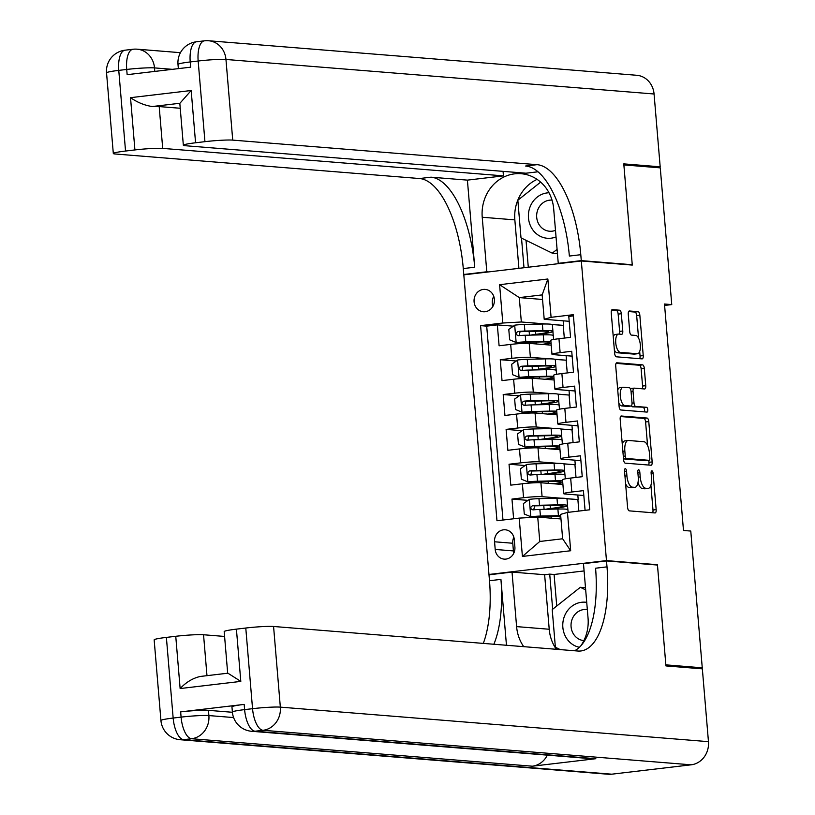 <?xml version="1.0" encoding="UTF-8"?>
<svg xmlns="http://www.w3.org/2000/svg" width="815" height="815" viewBox="0 0 815 815"><rect width="100%" height="100%" fill="white"/><g stroke="black" fill="none" stroke-linecap="round" stroke-linejoin="round"><path stroke-width="1.22" d="M625.329 468.686A2.404 0.988 83.3 0 0 625.248 468.686A2.404 0.988 83.3 0 0 624.524 470.999L627.581 507.327A3.443 1.406 83.3 0 0 629.292 510.862L655.026 512.941A3.443 1.406 83.3 0 0 655.138 512.941A3.443 1.406 83.3 0 0 656.167 509.64L653.11 473.301A2.404 0.988 83.3 0 0 651.908 470.826A2.404 0.988 83.3 0 0 651.827 470.826A2.404 0.988 83.3 0 0 651.114 473.138L651.511 477.845A11.013 4.513 83.3 0 1 648.22 488.409A11.013 4.513 83.3 0 1 647.854 488.419L645.704 488.246A11.013 4.513 83.3 0 1 640.213 476.928L639.826 472.231A2.404 0.988 83.3 0 0 638.624 469.756A2.404 0.988 83.3 0 0 638.542 469.756A2.404 0.988 83.3 0 0 637.819 472.068L638.216 476.765A11.013 4.513 83.3 0 1 634.936 487.339A11.013 4.513 83.3 0 1 634.559 487.339L632.42 487.166A11.013 4.513 83.3 0 1 626.918 475.858L626.531 471.162A2.404 0.988 83.3 0 0 625.329 468.686M474.086 301.774A11.216 10.198 -85.4 0 0 483.346 311.758A11.216 10.198 -85.4 0 0 494.41 299.38A11.216 10.198 -85.4 0 0 485.149 289.396A11.216 10.198 -85.4 0 0 474.086 301.774M493.747 296.324A11.216 10.198 -85.4 0 0 492.291 303.241A11.216 10.198 -85.4 0 0 492.953 306.287M621.325 313.734A3.443 1.406 83.3 0 0 619.614 310.199L612.391 309.619A3.443 1.406 83.3 0 0 612.279 309.619A3.443 1.406 83.3 0 0 611.25 312.919L614.642 353.272A3.443 1.406 83.3 0 0 616.354 356.807L642.088 358.885A3.443 1.406 83.3 0 0 642.2 358.875A3.443 1.406 83.3 0 0 643.229 355.574L639.836 315.222A3.443 1.406 83.3 0 0 638.125 311.687L629.404 310.984A3.443 1.406 83.3 0 0 629.292 310.984A3.443 1.406 83.3 0 0 628.263 314.295L629.71 331.562A3.443 1.406 83.3 0 0 631.431 335.097L635.751 335.444A9.21 3.769 83.3 0 1 640.305 344.521A9.21 3.769 83.3 0 1 637.595 353.73A9.21 3.769 83.3 0 1 637.289 353.741L620.347 352.375A9.21 3.769 83.3 0 1 615.794 343.288A9.21 3.769 83.3 0 1 618.504 334.079A9.21 3.769 83.3 0 1 618.819 334.079L621.641 334.303A3.443 1.406 83.3 0 0 621.753 334.303A3.443 1.406 83.3 0 0 622.782 331.002L621.325 313.734L618.157 314.101A3.443 1.406 83.3 0 0 616.435 310.566L611.617 310.179M632.277 265.079L623.872 164.915L660.272 167.859L671.754 304.596L664.48 304.015L683.49 530.473L690.774 531.054L702.255 667.801L665.855 664.867L657.44 564.703L606.472 560.598L581.319 260.973L632.277 265.079M621.325 415.966A3.443 1.406 83.3 0 0 621.213 415.966A3.443 1.406 83.3 0 0 620.184 419.277L623.577 459.629A3.443 1.406 83.3 0 0 625.288 463.165L651.012 465.233A3.443 1.406 83.3 0 0 651.134 465.233A3.443 1.406 83.3 0 0 652.163 461.932L648.771 421.579A3.443 1.406 83.3 0 0 647.049 418.044L621.101 415.996M619.105 406.451L615.722 366.098A3.443 1.406 83.3 0 1 616.741 362.797A3.443 1.406 83.3 0 1 616.863 362.787L642.587 364.865A3.443 1.406 83.3 0 1 644.308 368.4L645.755 385.668A3.443 1.406 83.3 0 1 644.726 388.969A3.443 1.406 83.3 0 1 644.614 388.979L634.182 388.134A3.443 1.406 83.3 0 0 634.06 388.134A3.443 1.406 83.3 0 0 633.041 391.434L633.999 402.895A3.443 1.406 83.3 0 0 635.71 406.43L646.58 407.306A2.404 0.988 83.3 0 1 647.772 409.68A2.404 0.988 83.3 0 1 647.059 412.095A2.404 0.988 83.3 0 1 646.978 412.095L620.826 409.986A3.443 1.406 83.3 0 1 619.105 406.451M513.379 326.173L497.333 324.879L499.096 345.774L510.679 344.409L511.851 358.345A14.028 1.049 -4.8 0 1 530.382 357.316L549.188 358.834M516.303 361.004L500.257 359.71L502.02 380.615L513.613 379.25L514.774 393.187A14.028 1.049 -4.8 0 1 533.305 392.158L552.112 393.676M519.236 395.846L503.191 394.552L504.943 415.456L516.537 414.091L517.708 428.028A14.028 1.049 -4.8 0 1 536.229 426.999L555.035 428.517M522.16 430.687L506.115 429.393L507.867 450.298L519.461 448.933L520.632 462.869A14.028 1.049 -4.8 0 1 539.163 461.84L557.959 463.348M525.084 465.528L509.039 464.234L510.791 485.139L522.384 483.774A14.028 1.049 -4.8 0 1 540.916 482.745L562.91 484.518M585.078 510.343L583.418 490.64L571.824 492.005A14.028 1.049 -4.8 0 0 563.674 493.656A14.028 1.049 -4.8 0 0 564.948 493.982L583.825 495.5M563.674 493.656L562.513 479.719A14.028 1.049 -4.8 0 1 570.663 478.069L582.246 476.704L580.494 455.799L568.901 457.164A14.028 1.049 -4.8 0 0 560.751 458.814A14.028 1.049 -4.8 0 0 562.024 459.14L580.901 460.658M560.751 458.814L559.579 444.878A14.028 1.049 175.2 0 1 567.729 443.238L579.322 441.862L577.57 420.958L565.977 422.333A14.028 1.049 -4.8 0 0 557.827 423.973A14.028 1.049 -4.8 0 0 559.1 424.299L577.978 425.817M557.827 423.973L556.655 410.037A14.028 1.049 175.2 0 1 564.805 408.397L576.399 407.021L574.646 386.127L563.053 387.492A14.028 1.049 -4.8 0 0 554.903 389.132A14.028 1.049 -4.8 0 0 556.176 389.458L575.054 390.986M554.903 389.132L553.731 375.195A14.028 1.049 175.2 0 1 561.881 373.555L573.475 372.19L571.723 351.285L560.129 352.651A14.028 1.049 -4.8 0 0 551.979 354.291A14.028 1.049 -4.8 0 0 553.253 354.617L572.13 356.145M554.913 359.293L566.496 360.23L555.147 359.395M566.109 355.656L566.496 360.23M510.679 344.409A14.028 1.049 175.2 0 1 529.21 343.38L551.205 345.153M557.837 394.134L569.42 395.071L558.071 394.236M569.033 390.497L569.42 395.071M513.613 379.25A14.028 1.049 175.2 0 1 532.134 378.221L554.139 379.994M560.771 428.975L572.344 429.913L560.995 429.077M571.957 425.338L572.344 429.913M516.537 414.091A14.028 1.049 175.2 0 1 535.058 413.062L557.063 414.835M563.695 463.817L575.268 464.754L563.919 463.918M574.891 460.18L575.268 464.754M519.461 448.933A14.028 1.049 175.2 0 1 537.992 447.904L559.986 449.676M514.897 547.12L514.255 539.459A10.87 9.882 -85.4 0 0 505.28 529.791A10.87 9.882 -85.4 0 0 494.562 541.781L495.204 549.442A10.87 9.882 -85.4 0 0 504.179 559.121A10.87 9.882 -85.4 0 0 514.897 547.12M606.472 560.598L488.969 574.463L463.806 274.838L581.319 260.973M497.333 324.879L486.698 326.132L480.585 325.633L496.967 520.744L519.196 518.116L537.727 517.087L560.975 518.961M480.585 325.633L502.814 323.015L499.595 284.69L547.863 278.995L551.083 317.32L573.312 314.692L589.703 509.793L567.464 512.421L570.683 550.746L522.415 556.441L519.196 518.116M528.008 500.369L511.963 499.075L523.556 497.71A14.028 1.049 -4.8 0 1 542.087 496.671L560.883 498.189M566.619 498.658L578.202 499.585L566.843 498.76M577.815 495.011L578.202 499.585M573.414 315.894L568.789 316.444L570.551 337.349L558.958 338.714A14.028 1.049 175.2 0 0 550.808 340.354L551.979 354.291M509.039 464.234L520.632 462.869M506.115 429.393L517.708 428.028M503.191 394.552L514.774 393.187M500.257 359.71L511.851 358.345M486.698 326.132L502.977 520.031M511.963 499.075L513.613 518.778M542.545 299.472L519.287 297.597L521.335 321.986L546.254 323.993M551.989 324.452L563.573 325.389L552.213 324.564M563.185 320.815L563.573 325.389M537.727 517.087L539.775 541.476L562.635 538.776L560.588 514.387L567.464 512.421M697.029 668.422L702.255 667.801M490.742 574.606L488.969 574.463M664.592 305.442L671.754 304.596M569.206 321.304L544.206 319.286L542.158 294.898L519.287 297.597L499.595 284.69M567.24 372.924L566.181 360.271M570.164 407.765L569.104 395.112M573.088 442.606L572.028 429.943M576.011 477.437L574.952 464.784M578.844 511.076L577.876 499.626M564.316 338.082L563.246 325.43M567.872 509.66L567.535 505.657M564.948 474.819L564.612 470.826M562.024 439.988L561.688 435.984M559.1 405.147L558.764 401.143M556.176 370.305L555.84 366.302M551.083 317.32L544.206 319.286M521.335 321.986L502.814 323.015M553.242 335.464L552.906 331.461M539.775 541.476L522.415 556.441M562.635 538.776L570.683 550.746M547.863 278.995L542.158 294.898M513.837 537.217A10.87 9.882 -85.4 0 0 512.767 543.248L513.409 550.92A10.87 9.882 -85.4 0 0 513.817 553.161M657.44 564.703L655.698 564.907M625.604 483.794A11.013 4.513 83.3 0 0 629.241 487.543L632.42 487.166M632.114 487.635A11.013 4.513 83.3 0 1 631.757 487.716A11.013 4.513 83.3 0 1 631.38 487.716L629.241 487.543M638.013 482.5A11.013 4.513 83.3 0 0 642.536 488.613L645.704 488.246M645.409 488.705A11.013 4.513 83.3 0 1 645.052 488.786A11.013 4.513 83.3 0 1 644.675 488.786L642.536 488.613M652.621 512.747A3.443 1.406 83.3 0 0 652.988 510.007L650.91 485.2M647.568 445.489L645.592 421.956A3.443 1.406 83.3 0 0 643.881 418.421L620.551 416.536M648.618 465.039A3.443 1.406 83.3 0 0 648.985 462.309L648.822 460.353M625.258 456.023A2.404 0.988 83.3 0 0 626.46 458.499L649.046 460.322A2.404 0.988 83.3 0 0 649.127 460.322A2.404 0.988 83.3 0 0 649.84 458.01L649.423 453.048A11.013 4.513 83.3 0 0 643.932 441.74L628.497 440.487A11.013 4.513 83.3 0 0 628.12 440.497A11.013 4.513 83.3 0 0 624.84 451.062L625.258 456.023L623.292 456.257M646.03 460.679A2.404 0.988 83.3 0 1 645.949 460.689A2.404 0.988 83.3 0 1 645.867 460.699L623.516 458.896M625.319 440.864A11.013 4.513 83.3 0 0 624.952 440.874A11.013 4.513 83.3 0 0 622.263 444.073M616.089 363.358L639.408 365.242L642.587 364.865M642.21 388.786A3.443 1.406 83.3 0 0 642.577 386.045L641.13 368.777A3.443 1.406 83.3 0 0 639.408 365.242M633.948 388.164L631.004 388.511A3.443 1.406 83.3 0 0 630.891 388.511A3.443 1.406 83.3 0 0 630.403 388.806M631.452 405.738A3.443 1.406 83.3 0 0 632.542 406.807L646.58 407.306M644.431 411.891A2.404 0.988 83.3 0 0 644.461 409.273A2.404 0.988 83.3 0 0 643.402 407.683M623.353 387.257A9.21 3.769 83.3 0 0 623.037 387.268A9.21 3.769 83.3 0 0 620.327 396.477A9.21 3.769 83.3 0 0 624.891 405.554L630.851 406.033A3.443 1.406 83.3 0 0 630.973 406.033A3.443 1.406 83.3 0 0 632.002 402.732L631.034 391.271A3.443 1.406 83.3 0 0 629.323 387.736L623.353 387.257M620.174 387.634A9.21 3.769 83.3 0 0 619.869 387.645A9.21 3.769 83.3 0 0 617.729 390.008M618.83 403.119A9.21 3.769 83.3 0 0 621.713 405.931L624.891 405.554M627.907 406.379A3.443 1.406 83.3 0 1 627.795 406.41A3.443 1.406 83.3 0 1 627.682 406.41L621.713 405.931M619.237 334.109A3.443 1.406 83.3 0 0 619.604 331.379L618.157 314.101M615.641 334.456A9.21 3.769 83.3 0 0 615.325 334.456A9.21 3.769 83.3 0 0 613.247 336.677M614.378 350.104A9.21 3.769 83.3 0 0 617.179 352.752L620.347 352.375M634.722 354.036A9.21 3.769 83.3 0 1 634.427 354.107A9.21 3.769 83.3 0 1 634.111 354.118L617.179 352.752M638.553 338.082L636.668 315.599A3.443 1.406 83.3 0 0 634.946 312.064L628.63 311.554M639.683 358.692A3.443 1.406 83.3 0 0 640.05 355.951L639.683 351.52M548.994 509.232L552.356 508.662A26.824 2.007 175.2 0 0 567.556 505.565L567.006 498.953A26.824 2.007 -4.8 0 0 556.981 498.23L538.959 498.648A9.291 0.693 -4.8 0 0 529.475 499.34L523.413 503.578L524.289 514.031L530.932 516.761A9.291 0.693 -4.8 0 1 540.427 516.068L558.438 515.651A26.824 2.007 -4.8 0 1 560.689 515.61M530.932 516.761L555.606 516.15A22.26 1.661 -4.8 0 1 560.74 516.17M560.883 517.861A22.26 1.661 -4.8 0 1 556.614 518.615M560.924 518.411A26.824 2.007 -4.8 0 1 558.581 518.768M545.306 509.324A11.043 0.825 -4.8 0 1 550.39 508.519L550.135 505.463M567.556 505.565A26.824 2.007 175.2 0 0 557.531 504.852L539.52 505.269A9.291 0.693 175.2 0 0 532.592 505.697C530.025 507.358 530.137 508.754 532.939 509.874A9.291 0.693 -4.8 0 1 539.866 509.446L557.888 509.029A26.824 2.007 -4.8 0 1 567.912 509.752L568.126 512.34M533.713 509.813L534.681 505.871L554.699 505.351A22.26 1.661 -4.8 0 1 563.012 505.952A22.26 1.661 -4.8 0 1 550.39 508.519M586.729 602.366A22.789 20.721 -85.4 0 0 564.663 615.702A22.789 20.721 -85.4 0 0 579.404 647.304M587.34 609.6A15.597 14.181 -85.4 0 0 586.464 609.498A15.597 14.181 -85.4 0 0 572.324 618.748A15.597 14.181 -85.4 0 0 583.897 640.6M560.231 649.606L555.372 647.222L552.213 609.61L580.331 587.299L585.679 589.917M585.496 587.717L580.331 587.299M549.015 192.778A22.789 20.721 -85.4 0 0 530.29 206.338A22.789 20.721 -85.4 0 0 533.805 231.154A22.789 20.721 -85.4 0 0 556.044 236.9M552.03 200.133A15.597 14.181 -85.4 0 0 537.951 209.374A15.597 14.181 -85.4 0 0 549.585 231.236A15.597 14.181 -85.4 0 0 555.484 230.339M557.083 249.339L552.275 253.159L520.999 237.858L517.841 200.246L540.661 182.132M557.44 253.577L552.275 253.159M244.174 704.394L244.612 709.62A21.037 1.569 175.2 0 0 232.387 712.086L231.949 706.86A21.037 1.569 -4.8 0 1 244.174 704.394L180.655 711.892A21.037 1.569 -4.8 0 1 208.446 710.344L208.885 715.57L233.599 717.567M232.407 712.279L208.446 710.344M665.937 665.916L657.471 565.05L606.503 560.944L607.002 566.863A87.653 35.931 -96.7 0 1 580.871 650.971A87.653 35.931 -96.7 0 1 577.906 651.032L273.575 626.48L280.34 707.135L708.459 741.66L702.347 668.85L665.937 665.916M556.329 649.29A39.446 35.86 94.6 0 1 549.218 629.251L544.634 574.718L512.024 572.089L516.598 626.613A39.446 35.86 -85.4 0 0 523.709 646.662M580.871 645.796A39.446 35.86 -85.4 0 0 588.053 618.188L583.479 563.664L606.503 560.944M512.024 572.089L489 574.809L489.489 580.728A87.653 35.931 -96.7 0 1 483.305 643.402M506.461 645.266L500.93 579.384A87.653 35.931 -96.7 0 1 493.87 644.247M199.298 676.572L227.905 673.19L240.802 681.391L180.135 688.553L175.755 636.291L166.382 637.401L173.157 718.056L181.093 717.119L180.655 711.892M175.755 636.291A21.037 1.569 -4.8 0 1 203.546 634.753L206.979 675.666M224.594 636.444L203.546 634.753M547.344 755.138A21.037 19.122 94.6 0 1 532.327 766.202L191.586 738.726L183.65 739.663A21.037 8.619 83.3 0 1 173.157 718.056A21.037 1.569 175.2 0 0 160.932 720.521L154.157 639.867A21.037 1.569 -4.8 0 1 166.382 637.401M708.459 741.66A21.037 19.122 94.6 0 1 691.161 764.816L611.759 774.189A21.037 19.122 94.6 0 1 608.316 774.25L180.197 739.725A21.037 19.122 -85.4 0 0 183.65 739.663L611.759 774.189M532.327 766.202L595.846 758.704A21.037 19.122 94.6 0 1 592.403 758.775L251.662 731.289A21.037 19.122 -85.4 0 0 255.105 731.228L595.846 758.704M544.634 574.718L549.718 574.127L552.672 609.253M584.09 570.938L554.088 574.473L549.718 574.127M227.68 673.221L224.186 631.594A21.037 1.569 -4.8 0 1 236.411 629.139L240.802 681.391M691.161 764.816L263.041 730.291L255.105 731.228A21.037 8.619 83.3 0 1 244.612 709.62L252.548 708.683L245.784 628.029L236.411 629.139M245.784 628.029A21.037 1.569 -4.8 0 1 273.575 626.48M607.002 566.863L595.571 568.218A87.653 35.931 -96.7 0 1 574.575 650.757M180.135 688.553C186.126 682.206 192.788 678.182 200.133 676.501M555.881 647.467L558.856 649.494M557.307 648.17L555.932 648.057M554.088 574.473L556.737 606.024M106.541 72.851A21.037 21.037 0 0 1 125.041 50.194A21.037 8.619 83.3 0 0 118.766 70.385L125.541 151.04A21.037 1.569 175.2 0 0 113.316 153.505L106.541 72.851A21.037 1.569 -4.8 0 1 118.766 70.385L126.712 69.448L127.15 74.674L190.669 67.176L190.221 61.95L198.167 61.013A21.037 1.569 -4.8 0 1 225.959 59.464L232.733 140.119A21.037 1.569 175.2 0 0 204.942 141.667L198.167 61.013A21.037 8.619 -96.7 0 1 204.433 40.831A21.037 21.037 0 0 1 208.589 40.75A21.037 19.122 -85.4 0 1 225.959 59.464L654.068 93.99L660.181 166.81L623.781 163.876L632.246 264.732L581.289 260.627L580.789 254.698A87.653 35.931 83.3 0 0 537.065 164.671L232.733 140.119M630.504 264.936L632.246 264.732M560.027 263.479L558.255 263.337L553.68 208.813A39.446 35.86 -85.4 0 0 521.121 173.717A39.446 35.86 -85.4 0 0 482.225 217.248L486.8 271.772L463.776 274.492L463.277 268.573A87.653 35.931 83.3 0 0 419.562 178.536L115.221 153.994A21.037 1.569 175.2 0 1 113.316 153.505M558.255 263.337L581.289 260.627M183.344 145.233L179.83 103.434A21.037 1.569 -4.8 0 1 179.921 103.261L152.273 106.531C144.693 105.42 137.44 102.466 130.522 97.668L191.179 90.516L195.569 142.778A21.037 1.569 175.2 0 0 183.344 145.233A21.037 1.569 175.2 0 0 185.25 145.722L525.991 173.208L537.971 171.792M503.069 171.354L503.446 175.867L162.705 148.391A21.037 1.569 175.2 0 0 134.913 149.929L130.522 97.668M467.403 180.125L474.717 267.218A87.653 35.931 83.3 0 0 430.992 177.181L467.403 180.125L503.446 175.867M195.569 142.778L204.942 141.667M208.589 40.75L636.709 75.275A21.037 19.122 94.6 0 1 654.068 93.99M654.965 167.421L660.181 166.81M488.572 271.915L486.8 271.772M465.548 274.635L463.776 274.492M125.541 151.04L134.913 149.929M152.273 106.531A21.037 1.569 -4.8 0 1 159.19 106.582L162.705 148.391M180.237 108.273L159.19 106.582M580.789 254.698L569.359 256.053A87.653 35.931 83.3 0 0 525.634 166.016L537.065 164.671M191.179 90.516L179.921 103.261M518.911 268.339L514.846 219.877A39.446 35.86 94.6 0 1 537.085 179.361M518.289 199.869L540.651 182.122M521.508 238.102L523.994 267.738M526.032 240.323L528.293 267.228M546.06 474.401L549.422 473.831A26.824 2.007 175.2 0 0 564.632 470.734L564.072 464.112A26.824 2.007 -4.8 0 0 554.057 463.389L536.036 463.806A9.291 0.693 -4.8 0 0 526.551 464.509L520.49 468.737L521.366 479.189L528.008 481.93A9.291 0.693 -4.8 0 1 537.493 481.227L555.514 480.809A26.824 2.007 -4.8 0 1 562.605 480.87M528.008 481.93L552.682 481.308A22.26 1.661 -4.8 0 1 560.995 481.91A22.26 1.661 -4.8 0 1 553.691 483.774M562.758 482.674A26.824 2.007 -4.8 0 1 555.657 483.927M542.383 474.483A11.043 0.825 -4.8 0 1 547.466 473.678L547.211 470.622M564.632 470.734A26.824 2.007 175.2 0 0 554.607 470.011L536.586 470.428A9.291 0.693 175.2 0 0 529.668 470.856C527.091 472.517 527.213 473.912 530.015 475.043A9.291 0.693 -4.8 0 1 536.942 474.605L554.964 474.187A26.824 2.007 -4.8 0 1 564.978 474.911L565.315 478.843M530.789 474.972L531.757 471.029L551.775 470.51A22.26 1.661 -4.8 0 1 560.088 471.111A22.26 1.661 -4.8 0 1 547.466 473.678M543.136 439.56L546.498 438.99A26.824 2.007 175.2 0 0 561.708 435.893L561.148 429.271A26.824 2.007 -4.8 0 0 551.123 428.547L533.112 428.965A9.291 0.693 -4.8 0 0 523.617 429.668L517.566 433.896L518.442 444.348L525.084 447.089A9.291 0.693 -4.8 0 1 534.569 446.386L552.59 445.968A26.824 2.007 -4.8 0 1 559.681 446.029M525.084 447.089L549.748 446.477A22.26 1.661 -4.8 0 1 558.071 447.068A22.26 1.661 -4.8 0 1 550.767 448.933M559.834 447.832A26.824 2.007 -4.8 0 1 552.733 449.085M539.459 439.642A11.043 0.825 -4.8 0 1 544.542 438.847L544.288 435.781M561.708 435.893A26.824 2.007 175.2 0 0 551.684 435.169L533.662 435.587A9.291 0.693 175.2 0 0 526.735 436.015C524.167 437.675 524.289 439.071 527.091 440.202A9.291 0.693 -4.8 0 1 534.019 439.764L552.03 439.346A26.824 2.007 -4.8 0 1 562.055 440.069L562.391 444.002M527.855 440.131L528.833 436.188L548.841 435.668A22.26 1.661 -4.8 0 1 557.165 436.27A22.26 1.661 -4.8 0 1 544.542 438.847M540.213 404.719L543.574 404.148A26.824 2.007 175.2 0 0 558.784 401.051L558.224 394.429A26.824 2.007 -4.8 0 0 548.2 393.706L530.178 394.124A9.291 0.693 -4.8 0 0 520.693 394.827L514.632 399.055L515.518 409.507L522.16 412.247A9.291 0.693 -4.8 0 1 531.645 411.544L549.667 411.127A26.824 2.007 -4.8 0 1 556.757 411.188M522.16 412.247L546.824 411.636A22.26 1.661 -4.8 0 1 555.147 412.227A22.26 1.661 -4.8 0 1 547.843 414.091M556.91 412.991A26.824 2.007 -4.8 0 1 549.809 414.254M536.535 404.8A11.043 0.825 -4.8 0 1 541.618 404.006L541.364 400.939M558.784 401.051A26.824 2.007 175.2 0 0 548.76 400.328L530.738 400.746A9.291 0.693 175.2 0 0 523.811 401.184C521.243 402.844 521.366 404.23 524.167 405.361A9.291 0.693 -4.8 0 1 531.085 404.933L549.106 404.515A26.824 2.007 -4.8 0 1 559.131 405.228L559.467 409.161M524.931 405.289L525.909 401.347L545.918 400.837A22.26 1.661 -4.8 0 1 554.241 401.428A22.26 1.661 -4.8 0 1 541.618 404.006M537.289 369.878L540.651 369.307A26.824 2.007 175.2 0 0 555.85 366.21L555.3 359.588A26.824 2.007 -4.8 0 0 545.276 358.875L527.254 359.293A9.291 0.693 -4.8 0 0 517.769 359.986L511.708 364.224L512.584 374.676L519.236 377.406A9.291 0.693 -4.8 0 1 528.721 376.713L546.743 376.286A26.824 2.007 -4.8 0 1 553.833 376.357M519.236 377.406L543.9 376.795A22.26 1.661 -4.8 0 1 552.224 377.396A22.26 1.661 -4.8 0 1 544.909 379.25M553.976 378.15A26.824 2.007 -4.8 0 1 546.885 379.413M533.601 369.959A11.043 0.825 -4.8 0 1 538.695 369.164L538.43 366.098M555.85 366.21A26.824 2.007 175.2 0 0 545.836 365.487L527.814 365.904A9.291 0.693 175.2 0 0 520.887 366.343C518.32 368.003 518.432 369.399 521.243 370.519A9.291 0.693 -4.8 0 1 528.161 370.091L546.182 369.674A26.824 2.007 -4.8 0 1 556.207 370.387L556.533 374.319M522.008 370.448L522.986 366.505L542.994 365.996A22.26 1.661 -4.8 0 1 551.317 366.587A22.26 1.661 -4.8 0 1 538.695 369.164M534.365 335.036L537.727 334.466A26.824 2.007 175.2 0 0 552.927 331.369L552.376 324.747A26.824 2.007 -4.8 0 0 542.352 324.034L524.33 324.452A9.291 0.693 -4.8 0 0 514.846 325.144L508.784 329.382L509.66 339.835L516.313 342.565A9.291 0.693 -4.8 0 1 525.797 341.872L543.809 341.454A26.824 2.007 -4.8 0 1 550.899 341.516M516.313 342.565L540.977 341.954A22.26 1.661 -4.8 0 1 549.29 342.555A22.26 1.661 -4.8 0 1 541.985 344.409M551.052 343.309A26.824 2.007 -4.8 0 1 543.951 344.572M530.677 335.128A11.043 0.825 -4.8 0 1 535.771 334.323L535.506 331.257M552.927 331.369A26.824 2.007 175.2 0 0 542.902 330.646L524.891 331.073A9.291 0.693 175.2 0 0 517.963 331.501C515.396 333.162 515.508 334.558 518.309 335.678A9.291 0.693 -4.8 0 1 525.237 335.25L543.259 334.833A26.824 2.007 -4.8 0 1 553.283 335.556L553.609 339.488M519.084 335.607L520.062 331.664L540.07 331.155A22.26 1.661 -4.8 0 1 548.383 331.756A22.26 1.661 -4.8 0 1 535.771 334.323M529.21 343.38L530.382 357.316M532.134 378.221L533.305 392.158M535.058 413.062L536.229 426.999M537.992 447.904L539.163 461.84M540.916 482.745L542.087 496.671M570.663 478.069L571.824 492.005M558.958 338.714L560.129 352.651M561.881 373.555L563.053 387.492M564.805 408.397L565.977 422.333M567.729 443.238L568.901 457.164M522.384 483.774L523.556 497.71M513.409 550.92L495.204 549.442M512.767 543.248L494.562 541.781M624.952 476.092L626.918 475.858M631.38 487.716L634.559 487.339M637.85 472.466L639.826 472.231M638.247 477.162L640.213 476.928M644.675 488.786L647.854 488.419M651.144 473.535L653.11 473.301M652.988 510.007L656.167 509.64M624.565 471.386L626.531 471.162M643.881 418.421L647.049 418.044M645.592 421.956L648.771 421.579M648.985 462.309L652.163 461.932M623.506 458.845L626.46 458.499M645.867 460.699L649.046 460.322M622.874 451.296L624.84 451.062M641.13 368.777L644.308 368.4M642.577 386.045L645.755 385.668M631.065 391.669L633.041 391.434M632.022 403.13L633.999 402.895M632.542 406.807L635.71 406.43M627.682 406.41L630.851 406.033M619.604 331.379L622.782 331.002M634.111 354.118L637.289 353.741M634.946 312.064L638.125 311.687M636.668 315.599L639.836 315.222M640.05 355.951L643.229 355.574M616.435 310.566L619.614 310.199M529.322 499.452L530.769 516.7M551.205 518.177L551.042 516.262M557.888 509.029L558.438 515.651M556.981 498.23L557.531 504.852M539.866 509.446L540.427 516.068M538.959 498.648L539.52 505.269M534.681 505.871L532.592 505.697M500.93 579.384L489.489 580.728M208.885 715.57A21.037 1.569 175.2 0 0 181.093 717.119A21.037 8.619 -96.7 0 0 191.586 738.726A21.037 19.122 -85.4 0 0 208.885 715.57M280.34 707.135A21.037 1.569 175.2 0 0 252.548 708.683A21.037 8.619 -96.7 0 0 263.041 730.291A21.037 19.122 -85.4 0 0 280.34 707.135M549.218 629.251L516.598 626.613M474.717 267.218L463.277 268.573M430.992 177.181L419.562 178.536M172.332 69.336L154.504 67.9L154.799 71.414M177.996 64.416A21.037 1.569 -4.8 0 1 190.221 61.95A21.037 8.619 83.3 0 1 196.496 41.769A21.037 21.037 0 0 0 177.996 64.416L178.353 68.633M154.504 67.9A21.037 19.122 -85.4 0 0 137.134 49.185A21.037 21.037 0 0 0 132.977 49.257A21.037 8.619 -96.7 0 0 126.712 69.448A21.037 1.569 -4.8 0 1 154.504 67.9M514.846 219.877L482.225 217.248M526.398 464.611L527.845 481.859M548.281 483.336L548.118 481.421M554.964 474.187L555.514 480.809M554.057 463.389L554.607 470.011M536.942 474.605L537.493 481.227M536.036 463.806L536.586 470.428M531.757 471.029L529.668 470.856M523.475 429.77L524.921 447.017M545.357 448.495L545.194 446.579M552.03 439.346L552.59 445.968M551.123 428.547L551.684 435.169M534.019 439.764L534.569 446.386M533.112 428.965L533.662 435.587M528.833 436.188L526.735 436.015M520.54 394.929L521.997 412.176M542.423 413.653L542.27 411.738M549.106 404.515L549.667 411.127M548.2 393.706L548.76 400.328M531.085 404.933L531.645 411.544M530.178 394.124L530.738 400.746M525.909 401.347L523.811 401.184M517.617 360.087L519.063 377.335M539.499 378.812L539.347 376.897M546.182 369.674L546.743 376.286M545.276 358.875L545.836 365.487M528.161 370.091L528.721 376.713M527.254 359.293L527.814 365.904M522.986 366.505L520.887 366.343M514.693 325.256L516.139 342.494M536.576 343.971L536.413 342.055M543.259 334.833L543.809 341.454M542.352 324.034L542.902 330.646M525.237 335.25L525.797 341.872M524.33 324.452L524.891 331.073M520.062 331.664L517.963 331.501M631.757 487.716L634.936 487.339M645.052 488.786L648.22 488.409M645.949 460.689L649.127 460.322M624.952 440.874L628.12 440.497M630.891 388.511L634.06 388.134M619.869 387.645L623.037 387.268M627.795 406.41L630.973 406.033M615.325 334.456L618.504 334.079M634.427 354.107L637.595 353.73M544.685 516.404L544.797 517.657M543.778 505.606L544.094 509.355M160.932 720.521A21.037 21.037 0 0 0 180.197 739.725M232.387 712.086A21.037 21.037 0 0 0 251.662 731.289M196.496 41.769L204.433 40.831M180.441 52.68L137.134 49.185M125.041 50.194L132.977 49.257M541.761 481.563L541.863 482.816M540.854 470.764L541.17 474.513M538.837 446.732L538.939 447.975M537.931 435.923L538.246 439.672M535.913 411.891L536.015 413.134M535.007 401.092L535.323 404.831M532.99 377.05L533.091 378.303M532.083 366.251L532.389 369.99M530.056 342.208L530.168 343.461M529.149 331.41L529.465 335.148"/></g></svg>
